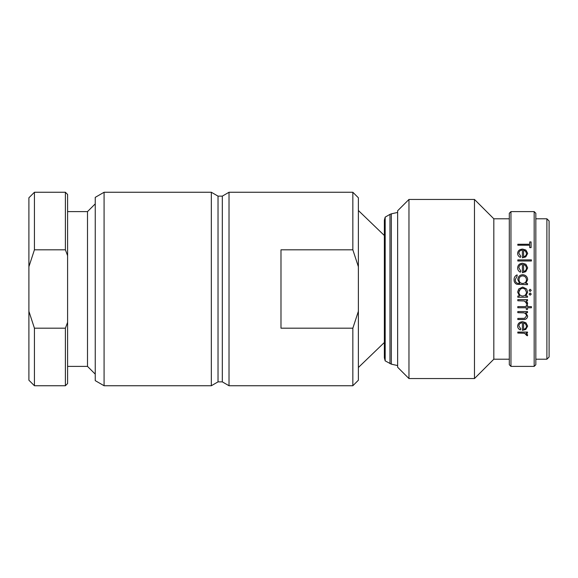 <?xml version="1.0" encoding="UTF-8"?>
<svg xmlns="http://www.w3.org/2000/svg" width="578" height="578" viewBox="0 0 578 578"><rect width="100%" height="100%" fill="white"/><g stroke="black" fill="none" stroke-linecap="round" stroke-linejoin="round"><path stroke-width="0.87" d="M28.9 311.282L34.427 328.188L34.427 385.743L28.9 380.216L28.9 197.784L34.427 192.257L65.386 192.257L65.386 249.812L67.597 255.642L67.597 194.468L65.386 192.257M67.597 366.394L87.502 366.394L95.24 374.132M67.597 211.606L87.502 211.606L87.502 366.394M87.502 211.606L95.24 203.868M67.597 383.532L65.386 385.743L65.386 328.188L67.597 322.358L67.597 383.532M385.172 360.867L384.363 357.847L384.363 220.153L385.172 217.133L385.172 360.867L391.328 364.162L397.628 365.563M546.889 218.795L549.1 221.006L549.1 356.994L546.889 359.205L546.889 218.795L535.835 218.795M518.834 291.984L518.834 292.136C519.008 294.527 520.279 295.835 522.635 296.052C525.019 295.835 526.298 294.534 526.486 292.15L524.94 289L522.671 288.234L520.41 289L519.022 290.929M518.69 289L522.685 287.049L526.616 289L527.678 292.136L525.713 296.052L527.504 296.052L527.504 297.236L517.809 297.236L517.809 296.052L519.485 296.052L517.642 292.1L518.69 289L522.685 287.042L526.616 289M408.964 378.554L408.964 199.446L397.628 210.775L397.628 367.225L408.964 378.554L474.473 378.554L474.473 199.446L493.822 218.795L493.822 359.205L474.473 378.554M510.959 366.394L510.959 211.606L509.297 213.268L509.297 364.732L510.959 366.394L534.173 366.394L534.173 211.606L535.835 213.268L535.835 364.732L534.173 366.394M527.504 332.068L527.504 333.051L526.081 333.051L527.678 334.973L527.346 335.804L524.398 333.224L517.809 333.051L517.809 332.068L527.504 332.068M520.872 329.019L520.316 329.922C518.545 329.113 517.657 327.82 517.642 326.057C517.895 323.377 519.557 321.924 522.635 321.7L525.872 322.712L527.678 326.079L525.77 329.46L522.404 330.356L522.404 322.777C520.207 322.95 519.022 323.998 518.834 325.927L520.872 329.019M527.504 311.549L527.504 312.684L525.756 312.684L527.678 316.166C527.266 318.651 525.626 319.771 522.765 319.533L517.809 319.533L517.809 318.435L524.578 318.305L526.486 315.971C526.37 314.403 525.51 313.363 523.921 312.857L517.809 312.684L517.809 311.549L527.504 311.549M531.42 306.622L531.42 307.778L527.504 307.778L527.504 309.425L526.312 309.425L526.312 307.778L517.809 307.778L517.809 306.622L526.312 306.622L526.312 304.96L527.504 304.96L527.504 306.622L531.42 306.622M527.504 299.599L527.504 300.777L526.081 300.777L527.678 303.11L527.346 304.129L524.398 300.986L517.809 300.777L517.809 299.599L527.504 299.599M531.247 290.358L530.142 291.464L529.036 290.358L530.142 289.253L531.247 290.358L530.142 291.464L529.036 290.358M531.247 294.101L530.142 295.199L529.036 294.101L530.142 292.995L531.247 294.101L530.142 295.192L529.036 294.094M104.083 385.743L104.083 192.257L95.24 197.365L95.24 380.635L104.083 385.743L211.331 385.743L211.331 192.257L218.029 196.13L218.029 381.87L211.331 385.743M218.029 196.13L222.32 196.13L222.32 381.87L229.018 385.743L352.847 385.743L352.847 328.188L280.987 328.188L280.987 249.812L352.847 249.812L358.382 266.718L358.382 197.784L352.847 192.257L352.847 249.812M222.32 196.13L229.018 192.257L229.018 385.743M352.847 385.743L358.382 380.216L358.382 266.718M358.382 311.282L352.847 328.188M529.715 245.231L517.809 245.231L517.809 244.256L529.715 244.256L529.715 241.922L531.081 241.922L531.081 247.644L529.715 247.644L529.715 245.231M520.872 256.415L520.316 257.376C518.545 256.495 517.657 255.151 517.642 253.345C517.895 250.686 519.557 249.27 522.635 249.089L525.872 250.05L527.678 253.374L525.77 256.885L522.404 257.846L522.404 250.115C520.207 250.267 519.022 251.3 518.834 253.215L520.872 256.415M531.42 259.883L531.42 260.989L517.809 260.989L517.809 259.883L531.42 259.883M520.872 271.176L520.316 272.209C518.545 271.263 517.657 269.818 517.642 267.867C517.895 264.97 519.557 263.424 522.635 263.221L525.872 264.276L527.678 267.896L525.77 271.682L522.404 272.708L522.404 264.348C520.207 264.514 519.022 265.642 518.834 267.722L520.872 271.176L518.834 267.722M527.504 283.48L527.504 284.665L516.84 284.311C514.947 283.437 514.023 281.92 514.066 279.774C514.015 277.447 515.034 275.814 517.129 274.875L517.129 276.046L515.258 279.658C515.287 282.237 516.587 283.516 519.167 283.48L519.665 283.48L517.809 279.622C518.061 276.624 519.694 274.984 522.693 274.709C525.713 274.991 527.374 276.645 527.678 279.658L525.814 283.48L527.504 283.48L525.814 283.487M527.504 332.986L526.081 333.051M527.678 334.908L527.346 335.739L526.312 335.218M526.486 334.792L524.398 333.159L517.809 332.986M520.316 329.922L520.316 329.865C518.545 329.055 517.657 327.769 517.642 326.006M527.678 326.028L525.77 329.402L522.404 330.298M522.404 322.777L522.404 322.734C520.207 322.9 519.022 323.947 518.834 325.869L518.834 325.927M520.872 328.961L520.316 329.865M526.486 326.137L525.575 323.875L523.596 322.842L523.596 329.344C525.445 328.911 526.406 327.842 526.486 326.137L525.575 323.926L523.596 322.892M527.504 312.647L525.756 312.684M527.678 316.13C527.266 318.608 525.626 319.728 522.765 319.49L517.809 319.49M526.486 315.971L526.486 315.935C526.37 314.367 525.518 313.334 523.921 312.821L517.809 312.647M531.42 307.749L527.504 307.778M527.504 309.396L526.312 309.396M526.312 307.778L517.809 307.749M527.504 300.762L526.081 300.762M527.678 303.089L527.346 304.107L526.312 303.464M526.486 302.886L524.398 300.972L517.809 300.762M519.485 296.052L517.642 292.092M527.678 292.128L525.713 296.037M527.504 297.222L517.809 297.222M518.834 292.136L520.41 289M526.486 292.15L524.94 289M514.066 279.781C514.015 277.462 515.034 275.836 517.129 274.897M515.258 279.658L515.258 279.673C515.287 282.252 516.587 283.523 519.167 283.487L519.665 283.487M517.809 279.636C518.069 276.638 519.694 275.005 522.693 274.731C525.713 275.012 527.374 276.66 527.678 279.673M519.001 279.694L519.001 279.68C519.109 282.042 520.345 283.307 522.714 283.48C525.026 283.314 526.291 282.071 526.486 279.766L526.486 279.752C526.291 277.389 525.012 276.103 522.642 275.879C520.33 276.089 519.116 277.361 519.001 279.68C519.116 282.05 520.352 283.314 522.714 283.487L522.714 283.48C525.034 283.299 526.291 282.064 526.486 279.752M517.642 267.896C517.895 265.006 519.557 263.46 522.635 263.257L525.872 264.312L527.678 267.925M523.596 271.544L523.596 271.573C525.445 271.06 526.406 269.861 526.486 267.982L525.575 265.562L523.596 264.464L523.596 271.544C525.445 271.039 526.406 269.839 526.486 267.954M517.809 259.927L531.42 259.927M517.642 253.395C517.895 250.736 519.557 249.32 522.635 249.147L525.872 250.108L527.678 253.424M518.834 253.215L520.872 256.466M523.596 256.762L523.596 256.805C525.445 256.329 526.406 255.216 526.486 253.482L525.575 251.228L523.596 250.223L523.596 256.762C525.445 256.278 526.406 255.173 526.486 253.424M529.715 241.994L531.081 241.994M517.809 244.313L529.715 244.256M34.427 328.188L65.386 328.188M67.597 322.358L67.597 255.642M34.427 192.257L34.427 249.812L65.386 249.812M34.427 249.812L28.9 266.718M385.172 217.133L389.969 214.366L389.969 363.634M389.969 214.366L391.328 213.838L391.328 364.162M493.822 359.205L509.297 359.205M535.835 359.205L546.889 359.205M218.029 381.87L222.32 381.87M384.363 342.479L358.382 367.5M384.363 235.521L358.382 210.5M229.018 192.257L352.847 192.257M104.083 192.257L211.331 192.257M510.959 211.606L534.173 211.606M493.822 218.795L509.297 218.795M408.964 199.446L474.473 199.446M391.328 213.838L397.628 212.437M34.427 385.743L65.386 385.743"/></g></svg>
